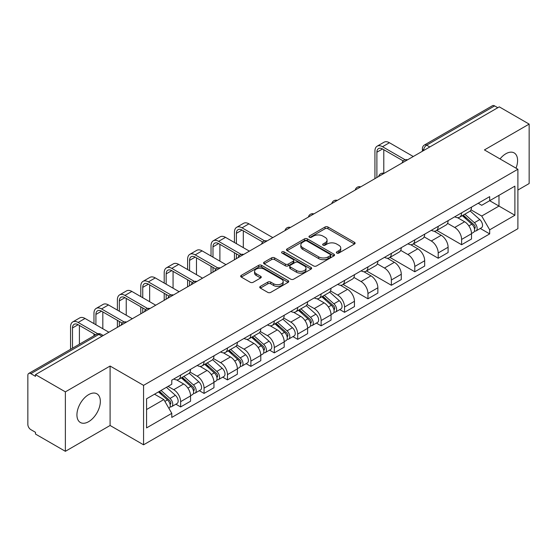 <?xml version="1.0" encoding="UTF-8"?>
<svg xmlns="http://www.w3.org/2000/svg" width="557" height="557" viewBox="0 0 557 557"><rect width="100%" height="100%" fill="white"/><g stroke="black" fill="none" stroke-linecap="round" stroke-linejoin="round"><path stroke-width="0.84" d="M336.776 253.066A1.455 0.842 0 0 0 338.837 253.066L354.496 244.029A2.082 1.205 0 0 0 355.101 243.179A2.082 1.205 0 0 0 354.496 242.33L327.976 227.019A2.082 1.205 0 0 0 325.03 227.019L309.372 236.057A1.455 0.842 0 0 0 308.947 236.648A1.455 0.842 0 0 0 309.372 237.247A1.455 0.842 0 0 0 311.44 237.247L313.466 236.077A6.67 3.85 0 0 1 322.893 236.077L325.1 237.352A6.67 3.85 0 0 1 327.056 240.074A6.67 3.85 0 0 1 325.1 242.796L323.074 243.966A1.455 0.842 0 0 0 322.649 244.565A1.455 0.842 0 0 0 323.074 245.157A1.455 0.842 0 0 0 325.142 245.157L327.161 243.987A6.67 3.85 0 0 1 336.595 243.987L338.802 245.261A6.67 3.85 0 0 1 340.759 247.983A6.67 3.85 0 0 1 338.802 250.706L336.776 251.875A1.455 0.842 0 0 0 336.351 252.474A1.455 0.842 0 0 0 336.776 253.066L336.776 251.875M88.64 421.67A16.557 9.56 120 0 0 99.452 407.083A16.557 9.56 120 0 0 96.911 393.813A16.557 9.56 120 0 0 88.64 394.635A16.557 9.56 120 0 0 77.82 409.221A16.557 9.56 120 0 0 80.361 422.491A16.557 9.56 120 0 0 88.64 421.67M516.019 168.165A16.557 9.56 120 0 0 514.167 152.917A16.557 9.56 120 0 0 505.888 153.739A16.557 9.56 120 0 0 500.026 158.933M260.356 286.389A2.082 1.205 0 0 0 259.743 287.238A2.082 1.205 0 0 0 260.356 288.087L267.792 292.383A2.082 1.205 0 0 0 270.737 292.383L288.122 282.35A2.082 1.205 0 0 0 288.735 281.494A2.082 1.205 0 0 0 288.122 280.644L261.602 265.334A2.082 1.205 0 0 0 258.657 265.334L241.272 275.374A2.082 1.205 0 0 0 240.666 276.223A2.082 1.205 0 0 0 241.272 277.073L250.26 282.26A2.082 1.205 0 0 0 253.205 282.26L260.648 277.964A2.082 1.205 0 0 0 261.261 277.114A2.082 1.205 0 0 0 260.648 276.265L256.192 273.696A5.57 3.217 0 0 1 254.556 271.419A5.57 3.217 0 0 1 258.002 268.446A5.57 3.217 0 0 1 264.074 269.142L281.529 279.224A5.57 3.217 0 0 1 283.165 281.494A5.57 3.217 0 0 1 279.725 284.467A5.57 3.217 0 0 1 273.647 283.771L270.737 282.093A2.082 1.205 0 0 0 267.792 282.093L260.356 286.389L260.356 288.087M143.567 385.36L110.098 366.04L65.371 391.863L35.502 374.617L499.281 106.86L529.15 124.1L484.423 149.924L517.892 169.244L143.567 385.36L143.567 444.806L517.892 228.69L517.892 169.244M313.612 265.933A2.082 1.205 0 0 0 316.557 265.933L333.942 255.893A2.082 1.205 0 0 0 334.548 255.043A2.082 1.205 0 0 0 333.942 254.194L307.422 238.883A2.082 1.205 0 0 0 304.477 238.883L287.092 248.923A2.082 1.205 0 0 0 286.479 249.773A2.082 1.205 0 0 0 287.092 250.622L313.612 265.933M282.594 253.379A1.455 0.842 0 0 1 284.07 253.588L284.07 251.855L311.036 267.423A2.082 1.205 0 0 1 311.642 268.272A2.082 1.205 0 0 1 311.036 269.122L293.65 279.161A2.082 1.205 0 0 1 290.698 279.161L264.185 263.851L264.185 262.145A2.082 1.205 0 0 0 263.572 262.995A2.082 1.205 0 0 0 264.185 263.851M264.185 262.145L271.621 257.849A2.082 1.205 0 0 1 274.573 257.849L285.323 264.06A2.082 1.205 0 0 0 288.268 264.06L293.205 261.212A2.082 1.205 0 0 0 293.817 260.363A2.082 1.205 0 0 0 293.205 259.513L282.009 253.045A1.455 0.842 0 0 1 281.584 252.453A1.455 0.842 0 0 1 282.483 251.673A1.455 0.842 0 0 1 284.07 251.855M65.371 391.863L65.371 451.309L35.502 434.063L35.502 432.329L30.851 429.642A4.247 2.451 -120 0 1 27.85 424.441L27.85 375.397A4.247 2.451 -120 0 1 28.727 373.455L96.723 334.2A4.247 2.451 60 0 1 98.84 334.409L30.851 373.663A4.247 2.451 -120 0 0 28.727 373.455M517.892 190.048L529.15 183.545L529.15 124.1M65.371 451.309L110.098 425.485L143.567 444.806M35.502 374.617L35.502 376.351L30.851 373.663M429.788 146.978L426.641 145.161A4.247 2.451 60 0 0 424.518 144.945L492.506 105.691A4.247 2.451 60 0 1 494.63 105.907L426.641 145.161A4.247 2.451 120 0 0 423.64 150.355L423.64 150.529M497.784 107.724L494.63 105.907M461.607 212.837A9.761 5.64 60 0 1 459.588 217.216L469.495 211.5A9.761 5.64 -120 0 0 471.514 207.113M447.549 223.35L454.707 227.479A9.761 5.64 60 0 1 461.607 239.44L471.514 233.717A9.761 5.64 -120 0 0 464.615 221.763L457.52 217.669M471.514 233.717L471.514 239.002L461.607 244.725L436.779 230.389M459.588 217.216A9.761 5.64 60 0 1 454.784 216.777M461.607 239.44L461.607 244.725M438.192 226.351A9.761 5.64 60 0 1 436.173 230.737L446.08 225.014A9.761 5.64 -120 0 0 448.1 220.635M413.364 243.903L438.199 258.239L448.1 252.523L448.1 247.238A9.761 5.64 -120 0 0 441.2 235.277L434.105 231.183M436.173 230.737A9.761 5.64 60 0 1 431.369 230.299M424.135 236.864L431.292 241A9.761 5.64 60 0 1 438.199 252.955L438.199 258.239M414.784 239.872A9.761 5.64 60 0 1 412.758 244.251L422.666 238.535A9.761 5.64 -120 0 0 424.685 234.149M389.949 257.425L414.784 271.76L424.685 266.044L424.685 260.753A9.761 5.64 -120 0 0 417.785 248.798L410.69 244.704M412.758 244.251A9.761 5.64 60 0 1 407.954 243.813M400.72 250.385L407.877 254.514A9.761 5.64 60 0 1 414.784 266.476L414.784 271.76M391.369 253.386A9.761 5.64 60 0 1 389.343 257.773L399.251 252.049A9.761 5.64 -120 0 0 401.27 247.67M366.534 270.939L391.369 285.275L401.277 279.558L401.277 274.274A9.761 5.64 -120 0 0 394.37 262.312L387.282 258.218M389.343 257.773A9.761 5.64 60 0 1 384.539 257.334M377.312 263.9L384.462 268.035A9.761 5.64 60 0 1 391.369 279.99L391.369 285.275M367.954 266.907A9.761 5.64 60 0 1 365.928 271.287L375.836 265.571A9.761 5.64 -120 0 0 377.862 261.184M343.119 284.46L367.954 298.796L377.862 293.079L377.862 287.788A9.761 5.64 -120 0 0 370.955 275.833L363.867 271.739M365.928 271.287A9.761 5.64 60 0 1 361.124 270.848M353.897 277.421L361.047 281.55A9.761 5.64 60 0 1 367.954 293.511L367.954 298.796M344.539 280.422A9.761 5.64 60 0 1 342.52 284.808L352.421 279.092A9.761 5.64 -120 0 0 354.447 274.705M339.791 309.574L344.539 312.317L354.447 306.594L354.447 301.309A9.761 5.64 -120 0 0 347.54 289.348L340.452 285.254M342.52 284.808A9.761 5.64 60 0 1 337.709 284.369M330.482 290.942L337.633 295.071A9.761 5.64 60 0 1 344.539 307.025L344.539 312.317M321.124 293.943A9.761 5.64 60 0 1 319.105 298.322L329.006 292.606A9.761 5.64 -120 0 0 331.032 288.227M316.376 323.088L321.124 325.831L331.032 320.115L331.032 314.823A9.761 5.64 -120 0 0 324.125 302.869L317.037 298.775M319.105 298.322A9.761 5.64 60 0 1 314.294 297.884M307.067 304.456L314.225 308.585A9.761 5.64 60 0 1 321.124 320.547L321.124 325.831M297.71 307.464A9.761 5.64 60 0 1 295.69 311.843L305.598 306.127A9.761 5.64 -120 0 0 307.617 301.741M292.961 336.609L297.71 339.352L307.617 333.629L307.617 328.345A9.761 5.64 -120 0 0 300.71 316.383L293.623 312.296M295.69 311.843A9.761 5.64 60 0 1 290.879 311.405M283.652 317.977L290.81 322.106A9.761 5.64 60 0 1 297.71 334.061L297.71 339.352M274.295 320.978A9.761 5.64 60 0 1 272.276 325.365L282.183 319.641A9.761 5.64 -120 0 0 284.202 315.262M269.546 350.123L274.295 352.866L284.202 347.15L284.202 341.866A9.761 5.64 -120 0 0 277.302 329.904L270.208 325.81M272.276 325.365A9.761 5.64 60 0 1 267.471 324.919M260.237 331.492L267.395 335.62A9.761 5.64 60 0 1 274.295 347.582L274.295 352.866M250.88 334.499A9.761 5.64 60 0 1 248.861 338.879L258.768 333.163A9.761 5.64 -120 0 0 260.787 328.776M246.131 363.644L250.887 366.388L260.787 360.664L260.787 355.38A9.761 5.64 -120 0 0 253.888 343.425L246.793 339.331M248.861 338.879A9.761 5.64 60 0 1 244.057 338.44M236.822 345.013L243.98 349.142A9.761 5.64 60 0 1 250.887 361.096L250.887 366.388M227.472 348.014A9.761 5.64 60 0 1 225.446 352.4L235.353 346.677A9.761 5.64 -120 0 0 237.373 342.297M222.716 377.159L227.472 379.902L237.373 374.186L237.373 368.901A9.761 5.64 -120 0 0 230.473 356.94L223.378 352.846M225.446 352.4A9.761 5.64 60 0 1 220.642 351.954M213.408 358.527L220.565 362.656A9.761 5.64 60 0 1 227.472 374.617L227.472 379.902M204.057 361.535A9.761 5.64 60 0 1 202.031 365.914L211.939 360.198A9.761 5.64 -120 0 0 213.958 355.812M199.309 390.68L204.057 393.423L213.965 387.7L213.965 382.415A9.761 5.64 -120 0 0 207.058 370.461L199.97 366.367M202.031 365.914A9.761 5.64 60 0 1 197.227 365.476M190 372.048L197.15 376.177A9.761 5.64 60 0 1 204.057 388.138L204.057 393.423M180.642 375.049A9.761 5.64 60 0 1 178.616 379.435L188.524 373.712A9.761 5.64 -120 0 0 190.55 369.333M175.894 404.194L180.642 406.937L190.55 401.221L190.55 395.936A9.761 5.64 -120 0 0 183.643 383.975L176.555 379.881M178.616 379.435A9.761 5.64 60 0 1 173.812 378.99M168.033 386.405L173.735 389.698A9.761 5.64 60 0 1 180.642 401.653L180.642 406.937M478.191 203.256L481.721 205.296L514.891 186.142L498.981 195.333L498.981 206.076L481.721 216.039L470.964 209.829M146.568 409.541L163.835 399.571L171.786 413.35L146.568 427.908L146.568 398.791L171.786 384.233L171.786 380.159L489.68 196.628L489.68 200.701L514.891 215.26L489.68 229.818L481.721 216.039M514.891 186.142L514.891 215.26M171.786 413.35L171.786 417.423L489.68 233.891L489.68 229.818M110.098 366.04L110.098 425.485M163.835 399.571L154.526 394.203M480.273 228.461L489.68 233.891M337.361 253.275L338.802 252.439A6.67 3.85 0 0 0 340.759 249.717L340.759 247.983M327.056 240.074L327.056 241.808A6.67 3.85 0 0 1 325.1 244.53L323.659 245.365M354.468 244.043L327.976 228.753A2.082 1.205 0 0 0 325.03 228.753L309.957 237.449M333.915 255.914L307.422 240.617A2.082 1.205 0 0 0 304.477 240.617L287.12 250.636M330.259 255.642A1.455 0.842 0 0 0 330.684 255.043A1.455 0.842 0 0 0 330.259 254.452L306.984 241.007A1.455 0.842 0 0 0 304.916 241.007L302.785 242.246A6.67 3.85 0 0 0 300.829 244.969A6.67 3.85 0 0 0 302.785 247.684L318.695 256.874A6.67 3.85 0 0 0 328.122 256.874L330.259 255.642L330.259 257.376A1.455 0.842 0 0 0 330.684 256.777L330.684 255.043M300.829 244.969L300.829 246.695A6.67 3.85 0 0 0 302.785 249.418L302.785 247.684M330.259 257.376L328.122 258.608A6.67 3.85 0 0 1 318.695 258.608L302.785 249.418M264.213 263.865L271.621 259.583L271.621 257.849M293.817 260.363L293.817 262.096A2.082 1.205 0 0 1 293.205 262.946L288.268 265.793A2.082 1.205 0 0 1 285.323 265.793L274.573 259.583A2.082 1.205 0 0 0 271.621 259.583M284.07 253.588L311.008 269.135M296.484 270.507A5.57 3.217 0 0 0 302.555 271.203A5.57 3.217 0 0 0 305.995 268.23A5.57 3.217 0 0 0 304.366 265.954L298.218 262.403A2.082 1.205 0 0 0 295.266 262.403L290.336 265.25A2.082 1.205 0 0 0 289.724 266.1A2.082 1.205 0 0 0 290.336 266.949L296.484 270.507L296.484 272.234A5.57 3.217 0 0 0 302.555 272.937A5.57 3.217 0 0 0 305.995 269.964L305.995 268.23M289.724 266.1L289.724 267.833A2.082 1.205 0 0 0 290.336 268.683L290.336 266.949M296.484 272.234L290.336 268.683M283.165 281.494L283.165 283.228A5.57 3.217 0 0 1 279.725 286.201A5.57 3.217 0 0 1 273.647 285.504L270.737 283.826A2.082 1.205 0 0 0 267.792 283.826L260.384 288.108M254.556 271.419L254.556 273.153A5.57 3.217 0 0 0 256.192 275.43L256.192 273.696M260.62 277.985L256.192 275.43M288.122 280.644L288.122 282.35L261.602 267.068A2.082 1.205 0 0 0 258.657 267.068L241.299 277.094M462.289 215.656L471.828 224.172A5.305 3.064 60 0 1 473.492 232.38L471.514 233.522M462.54 215.886L467.031 218.476M463.25 215.106L473.868 224.575A2.548 1.469 60 0 1 474.668 228.516A2.548 1.469 60 0 1 474.432 228.607M464.837 214.187L474.376 222.703A5.305 3.064 60 0 1 476.047 230.904A5.305 3.064 60 0 1 474.446 231.078M470.157 210.992L479.779 219.583A5.305 3.064 60 0 1 481.45 227.785L476.047 230.904M376.887 177.523L376.887 152.221A7.958 4.595 60 0 1 378.53 148.58A7.958 4.595 60 0 1 382.513 148.97L403.191 160.91M413.28 156.51L389.42 142.731A10.722 6.19 -120 0 0 384.058 142.202L377.152 146.185A10.722 6.19 -120 0 0 374.931 151.093L374.931 178.651M405.127 159.775L382.513 146.721A10.722 6.19 -120 0 0 377.152 146.185M383.787 173.262L383.787 149.708M321.8 296.77L331.345 305.278A5.305 3.064 60 0 1 333.009 313.487L331.032 314.628M322.057 296.992L326.548 299.582M322.768 296.213L333.378 305.682A2.548 1.469 60 0 1 334.179 309.622A2.548 1.469 60 0 1 333.949 309.713M324.355 295.294L333.894 303.809A5.305 3.064 60 0 1 335.558 312.011A5.305 3.064 60 0 1 333.956 312.185M329.674 292.098L339.297 300.689A5.305 3.064 60 0 1 340.961 308.891L335.558 312.011M298.392 310.284L307.93 318.799A5.305 3.064 60 0 1 309.595 327.001L307.617 328.15M298.643 310.514L303.133 313.104M299.353 309.727L309.971 319.203A2.548 1.469 60 0 1 310.764 323.144A2.548 1.469 60 0 1 310.534 323.234M300.94 308.815L310.479 317.323A5.305 3.064 60 0 1 312.15 325.532A5.305 3.064 60 0 1 310.541 325.699M306.259 305.619L315.882 314.204A5.305 3.064 60 0 1 317.553 322.412L312.15 325.532M274.977 323.805L284.516 332.32A5.305 3.064 60 0 1 286.18 340.522L284.202 341.664M275.228 324.028L279.718 326.625M275.938 323.248L286.556 332.724A2.548 1.469 60 0 1 287.356 336.658A2.548 1.469 60 0 1 287.12 336.748M277.525 322.329L287.064 330.844A5.305 3.064 60 0 1 288.735 339.046A5.305 3.064 60 0 1 287.134 339.22M282.845 319.133L292.467 327.725A5.305 3.064 60 0 1 294.138 335.927L288.735 339.046M251.562 337.319L261.101 345.834A5.305 3.064 60 0 1 262.765 354.043L260.787 355.185M251.813 337.549L256.304 340.139M252.523 336.762L263.141 346.238A2.548 1.469 60 0 1 263.941 350.179A2.548 1.469 60 0 1 263.705 350.269M254.11 335.85L263.656 344.358A5.305 3.064 60 0 1 265.32 352.567A5.305 3.064 60 0 1 263.719 352.734M259.43 332.654L269.059 341.239A5.305 3.064 60 0 1 270.723 349.448L265.32 352.567M228.147 350.84L237.686 359.356A5.305 3.064 60 0 1 239.35 367.557L237.373 368.699M228.398 351.063L232.889 353.66M229.108 350.283L239.726 359.759A2.548 1.469 60 0 1 240.527 363.693A2.548 1.469 60 0 1 240.29 363.791M230.695 349.364L240.241 357.879A5.305 3.064 60 0 1 241.905 366.088A5.305 3.064 60 0 1 240.304 366.255M236.015 346.175L245.644 354.76A5.305 3.064 60 0 1 247.308 362.962L241.905 366.088M204.732 364.355L214.271 372.87A5.305 3.064 60 0 1 215.942 381.079L213.958 382.22M204.983 364.584L209.474 367.174M205.693 363.805L216.311 373.274A2.548 1.469 60 0 1 217.112 377.214A2.548 1.469 60 0 1 216.882 377.305M207.281 362.886L216.826 371.401A5.305 3.064 60 0 1 218.49 379.602A5.305 3.064 60 0 1 216.889 379.777M212.607 359.69L222.229 368.274A5.305 3.064 60 0 1 223.893 376.483L218.49 379.602M181.317 377.876L190.856 386.391A5.305 3.064 60 0 1 192.527 394.593L190.543 395.735M181.568 378.099L186.059 380.696M182.278 377.319L192.896 386.795A2.548 1.469 60 0 1 193.697 390.729A2.548 1.469 60 0 1 193.467 390.826M183.873 376.4L193.411 384.915A5.305 3.064 60 0 1 195.075 393.124A5.305 3.064 60 0 1 193.474 393.291M189.192 373.211L198.814 381.796A5.305 3.064 60 0 1 200.478 390.004L195.075 393.124M236.398 243.639L236.398 233.327A7.958 4.595 60 0 1 238.048 229.686A7.958 4.595 60 0 1 242.03 230.076L262.702 242.017M272.798 237.616L248.93 223.837A10.722 6.19 -120 0 0 243.576 223.308L236.669 227.298A10.722 6.19 -120 0 0 234.448 232.199L234.448 242.511M264.645 240.882L242.03 227.827A10.722 6.19 -120 0 0 236.669 227.298M234.448 252.739L234.448 259.757M236.398 258.629L236.398 253.867M243.305 247.628L243.305 230.814M212.983 257.16L212.983 246.848A7.958 4.595 60 0 1 214.633 243.2A7.958 4.595 60 0 1 218.616 243.597L239.294 255.538M249.383 251.137L225.515 237.359A10.722 6.19 -120 0 0 220.161 236.829L213.254 240.812A10.722 6.19 -120 0 0 211.033 245.721L211.033 256.032M241.23 254.403L218.616 241.341A10.722 6.19 -120 0 0 213.254 240.812M211.033 266.26L211.033 273.278M212.983 272.15L212.983 267.381M219.89 261.142L219.89 244.335M189.575 270.674L189.575 260.363A7.958 4.595 60 0 1 191.218 256.721A7.958 4.595 60 0 1 195.201 257.118L215.879 269.052M225.968 264.652L202.107 250.873A10.722 6.19 -120 0 0 196.746 250.344L189.84 254.333A10.722 6.19 -120 0 0 187.618 259.235L187.618 269.546M217.815 267.917L195.201 254.862A10.722 6.19 -120 0 0 189.84 254.333M187.618 279.774L187.618 286.792M189.575 285.664L189.575 280.902M196.475 274.664L196.475 257.849M166.16 284.195L166.16 273.884A7.958 4.595 60 0 1 167.803 270.236A7.958 4.595 60 0 1 171.786 270.632L192.464 282.573M202.553 278.173L178.693 264.394A10.722 6.19 -120 0 0 173.331 263.865L166.425 267.847A10.722 6.19 -120 0 0 164.204 272.756L164.204 283.067M194.4 281.438L171.786 268.377A10.722 6.19 -120 0 0 166.425 267.847M164.204 293.295L164.204 300.314M166.16 299.186L166.16 294.416M173.06 288.178L173.06 271.37M142.745 297.71L142.745 287.398A7.958 4.595 60 0 1 144.395 283.757A7.958 4.595 60 0 1 148.371 284.154L169.05 296.087M179.138 291.687L155.278 277.908A10.722 6.19 -120 0 0 149.917 277.379L143.01 281.369A10.722 6.19 -120 0 0 140.796 286.277L140.796 296.589M170.985 294.952L148.371 281.898A10.722 6.19 -120 0 0 143.01 281.369M140.796 306.81L140.796 313.828M142.745 312.7L142.745 307.937M149.645 301.699L149.645 284.885M119.33 311.231L119.33 300.919A7.958 4.595 60 0 1 120.98 297.278A7.958 4.595 60 0 1 124.956 297.668L145.635 309.608M155.723 305.208L131.863 291.429A10.722 6.19 -120 0 0 126.502 290.9L119.602 294.883A10.722 6.19 -120 0 0 117.381 299.791L117.381 310.103M147.57 308.474L124.956 295.419A10.722 6.19 -120 0 0 119.602 294.883M117.381 320.331L117.381 327.349M119.33 326.221L119.33 321.452M126.237 315.213L126.237 298.406M95.915 324.745L95.915 314.433A7.958 4.595 60 0 1 97.566 310.792A7.958 4.595 60 0 1 101.541 311.189L122.22 323.123M132.315 318.722L108.448 304.951A10.722 6.19 -120 0 0 103.087 304.414L96.187 308.404A10.722 6.19 -120 0 0 93.966 313.312L93.966 323.624M124.162 321.988L101.541 308.933A10.722 6.19 -120 0 0 96.187 308.404M93.966 333.845L93.966 335.787M102.822 328.734L102.822 311.92M158.487 391.912L167.448 399.905A5.305 3.064 60 0 1 169.112 408.114L168.848 408.267M158.578 391.863L162.651 394.21M159.448 391.355L169.481 400.309A2.548 1.469 60 0 1 170.282 404.25A2.548 1.469 60 0 1 170.052 404.34M161.043 390.443L169.996 398.436A5.305 3.064 60 0 1 171.66 406.638A5.305 3.064 60 0 1 170.059 406.812M166.446 387.324L175.399 395.317A5.305 3.064 60 0 1 177.063 403.519L171.66 406.638M72.501 348.181L72.501 327.955A7.958 4.595 60 0 1 74.151 324.313A7.958 4.595 60 0 1 78.133 324.703L95.651 334.82M108.9 332.244L85.033 318.465A10.722 6.19 -120 0 0 79.672 317.936L72.772 321.918A10.722 6.19 -120 0 0 70.551 326.827L70.551 349.309M97.747 333.775L78.133 322.454A10.722 6.19 -120 0 0 72.772 321.918M79.407 344.198L79.407 325.441M423.786 150.446L423.64 150.355A4.247 2.451 0 0 1 422.394 148.622L422.394 151.246M204.057 388.138L213.965 382.415M227.472 374.617L237.373 368.901M250.887 361.096L260.787 355.38M274.295 347.582L284.202 341.866M297.71 334.061L307.617 328.345M321.124 320.547L331.032 314.823M344.539 307.025L354.447 301.309M367.954 293.511L377.862 287.788M391.369 279.99L401.277 274.274M414.784 266.476L424.685 260.753M438.199 252.955L448.1 247.238M180.642 401.653L190.55 395.936M173.735 389.698L183.643 383.975M197.15 376.177L207.058 370.461M220.565 362.656L230.473 356.94M243.98 349.142L253.888 343.425M267.395 335.62L277.302 329.904M290.81 322.106L300.71 316.383M314.225 308.585L324.125 302.869M337.633 295.071L347.54 289.348M361.047 281.55L370.955 275.833M384.462 268.035L394.37 262.312M407.877 254.514L417.785 248.798M431.292 241L441.2 235.277M454.707 227.479L464.615 221.763M407.167 160.04A4.247 2.451 120 0 0 405.287 161.126M383.752 173.561A4.247 2.451 120 0 0 381.872 174.64M360.337 187.075A4.247 2.451 120 0 0 358.464 188.162M336.922 200.597A4.247 2.451 120 0 0 335.049 201.676M313.507 214.111A4.247 2.451 120 0 0 311.635 215.197M290.093 227.632A4.247 2.451 120 0 0 288.22 228.711M266.678 241.146A4.247 2.451 120 0 0 264.805 242.232M243.263 254.667A4.247 2.451 120 0 0 241.39 255.747M219.855 268.189A4.247 2.451 120 0 0 217.975 269.268M196.44 281.703A4.247 2.451 120 0 0 194.56 282.782M173.025 295.224A4.247 2.451 120 0 0 171.152 296.303M149.61 308.738A4.247 2.451 120 0 0 147.737 309.824M126.195 322.259A4.247 2.451 120 0 0 124.322 323.339M101.994 336.226L98.84 334.409A4.247 2.451 120 0 1 100.963 334.2A4.247 4.247 0 0 0 96.723 334.2M338.802 252.439L338.802 250.706M323.074 245.157L323.074 243.966M325.1 244.53L325.1 242.796M309.372 237.247L309.372 236.057M325.03 228.753L325.03 227.019M327.976 228.753L327.976 227.019M354.496 244.029L354.496 242.33M287.092 250.622L287.092 248.923M304.477 240.617L304.477 238.883M307.422 240.617L307.422 238.883M333.942 255.893L333.942 254.194M318.695 258.608L318.695 256.874M328.122 258.608L328.122 256.874M274.573 259.583L274.573 257.849M285.323 265.793L285.323 264.06M288.268 265.793L288.268 264.06M293.205 262.946L293.205 261.212M311.036 269.122L311.036 267.423M267.792 283.826L267.792 282.093M270.737 283.826L270.737 282.093M273.647 285.504L273.647 283.771M260.648 277.964L260.648 276.265M241.272 277.073L241.272 275.374M258.657 267.068L258.657 265.334M261.602 267.068L261.602 265.334M471.828 224.172L468.855 225.891M475.191 227.347L474.237 227.904M479.779 219.583L474.376 222.703M382.513 146.721L389.42 142.731M376.887 152.221L382.513 148.97M331.345 305.278L328.365 306.998M334.708 308.46L333.754 309.01M339.297 300.689L333.894 303.809M307.93 318.799L304.958 320.519M311.293 321.974L310.34 322.531M315.882 314.204L310.479 317.323M284.516 332.32L281.543 334.033M287.878 335.495L286.925 336.045M292.467 327.725L287.064 330.844M261.101 345.834L258.128 347.554M264.464 349.009L263.51 349.566M269.059 341.239L263.656 344.358M237.686 359.356L234.713 361.068M241.056 362.53L240.095 363.08M245.644 354.76L240.241 357.879M214.271 372.87L211.298 374.589M217.641 376.045L216.68 376.602M222.229 368.274L216.826 371.401M190.856 386.391L187.883 388.104M194.226 389.566L193.265 390.116M198.814 381.796L193.411 384.915M242.03 227.827L248.93 223.837M236.398 233.327L242.03 230.076M218.616 241.341L225.515 237.359M212.983 246.848L218.616 243.597M195.201 254.862L202.107 250.873M189.575 260.363L195.201 257.118M171.786 268.377L178.693 264.394M166.16 273.884L171.786 270.632M148.371 281.898L155.278 277.908M142.745 287.398L148.371 284.154M124.956 295.419L131.863 291.429M119.33 300.919L124.956 297.668M101.541 308.933L108.448 304.951M95.915 314.433L101.541 311.189M167.448 399.905L164.879 401.388M170.811 403.08L169.857 403.637M175.399 395.317L169.996 398.436M78.133 322.454L85.033 318.465M72.501 327.955L78.133 324.703M407.522 159.831A4.247 4.247 0 0 0 402.077 162.978M384.107 173.352A4.247 4.247 0 0 0 378.663 176.499M360.699 186.867A4.247 4.247 0 0 0 355.248 190.014M337.284 200.388A4.247 4.247 0 0 0 331.833 203.535M313.87 213.902A4.247 4.247 0 0 0 308.418 217.049M290.455 227.423A4.247 4.247 0 0 0 285.01 230.57M267.04 240.944A4.247 4.247 0 0 0 261.595 244.084M243.625 254.458A4.247 4.247 0 0 0 238.18 257.606M220.21 267.98A4.247 4.247 0 0 0 214.765 271.12M196.795 281.494A4.247 4.247 0 0 0 191.35 284.641M173.387 295.015A4.247 4.247 0 0 0 167.935 298.155M149.972 308.529A4.247 4.247 0 0 0 144.521 311.676M126.557 322.05A4.247 4.247 0 0 0 121.106 325.191M103.24 335.509L100.963 334.2M424.518 144.945A4.247 4.247 0 0 0 422.394 148.622"/></g></svg>
